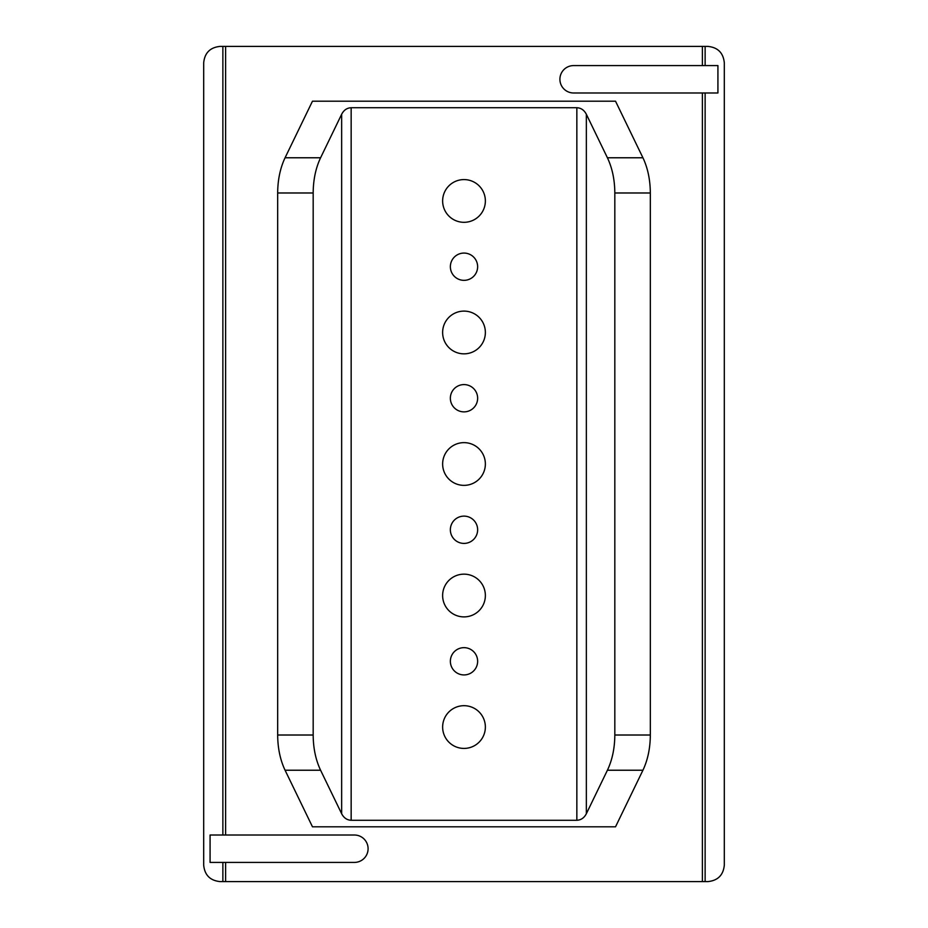 <?xml version="1.0" encoding="UTF-8"?>
<svg xmlns="http://www.w3.org/2000/svg" width="928" height="928" viewBox="0 0 928 928"><rect width="100%" height="100%" fill="white"/><g stroke="black" fill="none" stroke-linecap="round" stroke-linejoin="round"><path stroke-width="1.39" d="M222.871 881.6L225.608 881.6L225.608 862.414L222.871 862.414L222.871 881.6L220.122 881.6C210.157 880.602 204.682 875.127 203.684 865.163L203.684 62.837C204.682 52.873 210.157 47.398 220.122 46.4L222.871 46.4L222.871 835.014L225.608 835.014L225.608 46.4L702.392 46.4L702.392 65.586L705.129 65.586L705.129 46.4L702.392 46.4M225.608 835.014L354.392 835.014A13.7 13.7 0 0 1 368.091 848.714A13.7 13.7 0 0 1 354.392 862.414L225.608 862.414M222.871 862.414L210.076 862.414L210.076 835.014L222.871 835.014M702.392 881.6L705.129 881.6L705.129 92.986L702.392 92.986L702.392 881.6L225.608 881.6M702.392 92.986L573.608 92.986A13.7 13.7 0 0 1 559.909 79.286A13.7 13.7 0 0 1 573.608 65.586L702.392 65.586M607.411 157.772L586.345 114.26C584.153 110.084 580.986 107.903 576.845 107.729L351.155 107.729C347.014 107.903 343.847 110.084 341.655 114.26L320.589 157.772L285.07 157.772L312.469 101.198L615.531 101.198L642.93 157.772L607.411 157.772C612.26 168.014 614.73 179.754 614.823 192.989L614.823 735.011C614.73 748.246 612.26 759.986 607.411 770.228L642.93 770.228C647.767 759.986 650.238 748.246 650.331 735.011L650.331 192.989C650.238 179.754 647.767 168.014 642.93 157.772M285.07 770.228L320.589 770.228C315.74 759.986 313.27 748.246 313.177 735.011L277.669 735.011C277.762 748.246 280.233 759.986 285.07 770.228L312.469 826.802L615.531 826.802L642.93 770.228M225.608 46.4L222.871 46.4M705.129 46.4L707.878 46.4C717.843 47.398 723.318 52.873 724.316 62.837L724.316 865.163C723.318 875.127 717.843 880.602 707.878 881.6L705.129 881.6M705.129 65.586L717.924 65.586L717.924 92.986L705.129 92.986M320.589 770.228L341.655 813.74C343.847 817.916 347.014 820.097 351.155 820.271L576.845 820.271C580.986 820.097 584.153 817.916 586.345 813.74L607.411 770.228M485.367 200.947A21.367 21.367 0 0 1 453.316 219.449A21.367 21.367 0 0 1 453.316 182.445A21.367 21.367 0 0 1 485.367 200.947M485.367 595.532A21.367 21.367 0 0 1 453.316 614.034A21.367 21.367 0 0 1 453.316 577.019A21.367 21.367 0 0 1 485.367 595.532M485.367 464A21.367 21.367 0 0 1 453.316 482.502A21.367 21.367 0 0 1 453.316 445.498A21.367 21.367 0 0 1 485.367 464M485.367 332.468A21.367 21.367 0 0 1 453.316 350.981A21.367 21.367 0 0 1 453.316 313.966A21.367 21.367 0 0 1 485.367 332.468M485.367 727.053A21.367 21.367 0 0 1 453.316 745.555A21.367 21.367 0 0 1 453.316 708.551A21.367 21.367 0 0 1 485.367 727.053M477.642 398.24A13.642 13.642 0 0 1 457.179 410.048A13.642 13.642 0 0 1 457.179 386.419A13.642 13.642 0 0 1 477.642 398.24M477.642 529.76A13.642 13.642 0 0 1 457.179 541.581A13.642 13.642 0 0 1 457.179 517.952A13.642 13.642 0 0 1 477.642 529.76M477.642 661.293A13.642 13.642 0 0 1 457.179 673.102A13.642 13.642 0 0 1 457.179 649.484A13.642 13.642 0 0 1 477.642 661.293M477.642 266.707A13.642 13.642 0 0 1 457.179 278.516A13.642 13.642 0 0 1 457.179 254.898A13.642 13.642 0 0 1 477.642 266.707M285.07 157.772C280.233 168.014 277.762 179.754 277.669 192.989L313.177 192.989C313.27 179.754 315.74 168.014 320.589 157.772M313.177 735.011L313.177 192.989M277.669 735.011L277.669 192.989M341.655 114.26L341.655 813.74M351.155 820.271L351.155 107.729M576.845 107.729L576.845 820.271M586.345 813.74L586.345 114.26M614.823 192.989L650.331 192.989M650.331 735.011L614.823 735.011"/></g></svg>
